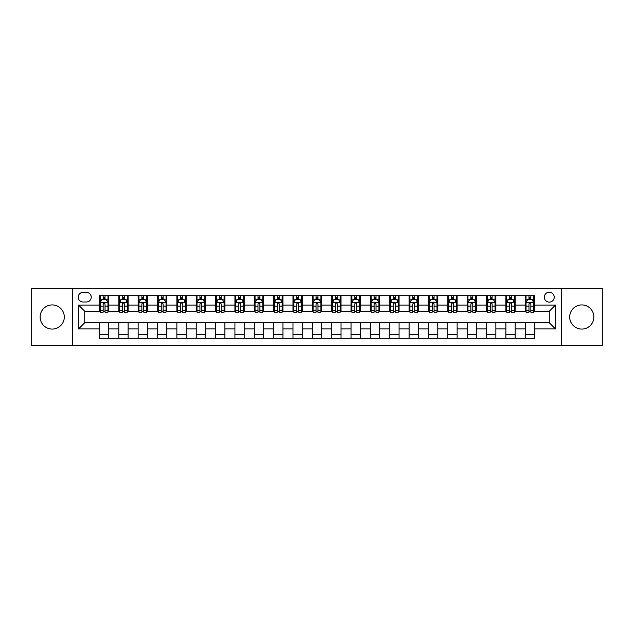 <?xml version="1.0" encoding="UTF-8"?>
<svg xmlns="http://www.w3.org/2000/svg" width="634" height="634" viewBox="0 0 634 634"><rect width="100%" height="100%" fill="white"/><g stroke="black" fill="none" stroke-linecap="round" stroke-linejoin="round"><path stroke-width="0.95" d="M581.782 304.922A12.078 12.078 0 0 0 569.704 317A12.078 12.078 0 0 0 581.782 329.078A12.078 12.078 0 0 0 593.86 317A12.078 12.078 0 0 0 581.782 304.922M52.218 304.922A12.078 12.078 0 0 0 40.14 317A12.078 12.078 0 0 0 52.218 329.078A12.078 12.078 0 0 0 64.296 317A12.078 12.078 0 0 0 52.218 304.922M549.266 292.226A4.953 4.953 0 0 0 544.313 297.18A4.953 4.953 0 0 0 549.266 302.133A4.953 4.953 0 0 0 554.219 297.18A4.953 4.953 0 0 0 549.266 292.226M561.653 345.649L602.3 345.649L602.3 288.351L561.653 288.351L561.653 345.649L72.347 345.649L72.347 288.351L31.7 288.351L31.7 345.649L72.347 345.649M83.03 301.982L86.438 301.982A4.803 4.803 0 0 0 91.241 297.18A4.803 4.803 0 0 0 86.438 292.377L83.03 292.377A4.803 4.803 0 0 0 78.228 297.18A4.803 4.803 0 0 0 83.03 301.982M561.653 288.351L72.347 288.351M99.443 328.919L78.537 328.919L78.537 305.081L99.443 305.081L99.443 311.27L84.734 311.27L84.734 322.73L99.443 322.73L99.443 338.294L534.557 338.294L534.557 322.73L549.266 322.73L549.266 311.27L534.557 311.27L534.557 305.081L555.463 305.081L555.463 328.919L534.557 328.919M534.557 305.081L534.557 295.706L99.443 295.706L99.443 305.081M525.269 295.706L525.269 311.27L526.038 311.27M528.978 311.27L530.84 311.27M533.78 311.27L534.557 311.27M525.269 311.27L514.428 311.27M505.908 295.706L505.908 311.27L506.685 311.27M509.625 311.27L511.487 311.27M505.908 311.27L495.067 311.27M486.555 295.706L486.555 311.27L487.332 311.27M490.272 311.27L492.127 311.27M486.555 311.27L475.714 311.27M467.203 295.706L467.203 311.27L467.971 311.27M470.911 311.27L472.774 311.27M467.203 311.27L456.361 311.27M447.842 295.706L447.842 311.27L448.618 311.27M451.559 311.27L453.421 311.27M447.842 311.27L437 311.27M428.489 295.706L428.489 311.27L429.266 311.27M432.206 311.27L434.06 311.27M428.489 311.27L417.647 311.27M409.136 295.706L409.136 311.27L409.905 311.27M412.845 311.27L414.707 311.27M409.136 311.27L398.295 311.27M389.775 295.706L389.775 311.27L390.552 311.27M393.492 311.27L395.354 311.27M389.775 311.27L378.934 311.27M370.422 295.706L370.422 311.27L371.199 311.27M374.139 311.27L375.994 311.27M370.422 311.27L359.581 311.27M351.07 295.706L351.07 311.27L351.838 311.27M354.778 311.27L356.641 311.27M351.07 311.27L340.228 311.27M331.709 295.706L331.709 311.27L332.485 311.27M335.426 311.27L337.288 311.27M331.709 311.27L320.867 311.27M312.356 295.706L312.356 311.27L313.133 311.27M316.073 311.27L317.927 311.27M312.356 311.27L301.515 311.27M293.003 295.706L293.003 311.27L293.772 311.27M296.712 311.27L298.574 311.27M293.003 311.27L282.162 311.27M273.642 295.706L273.642 311.27L274.419 311.27M277.359 311.27L279.222 311.27M273.642 311.27L262.801 311.27M254.289 295.706L254.289 311.27L255.066 311.27M258.006 311.27L259.861 311.27M254.289 311.27L243.448 311.27M234.937 295.706L234.937 311.27L235.705 311.27M238.646 311.27L240.508 311.27M234.937 311.27L224.095 311.27M215.576 295.706L215.576 311.27L216.352 311.27M219.293 311.27L221.155 311.27M215.576 311.27L204.734 311.27M196.223 295.706L196.223 311.27L197 311.27M199.94 311.27L201.794 311.27M196.223 311.27L185.382 311.27M176.87 295.706L176.87 311.27L177.639 311.27M180.579 311.27L182.441 311.27M176.87 311.27L166.029 311.27M157.509 295.706L157.509 311.27L158.286 311.27M161.226 311.27L163.089 311.27M157.509 311.27L146.668 311.27M138.157 295.706L138.157 311.27L138.933 311.27M141.873 311.27L143.728 311.27M138.157 311.27L127.315 311.27M118.804 295.706L118.804 311.27L119.572 311.27M122.513 311.27L124.375 311.27M118.804 311.27L107.962 311.27M99.443 311.27L100.22 311.27M103.16 311.27L105.022 311.27M99.443 322.73L108.731 322.73L108.731 338.294M534.557 322.73L108.731 322.73M108.731 295.706L108.731 311.27M99.443 299.581L100.22 299.581M103.16 299.581L105.022 299.581M107.962 299.581L108.731 299.581M99.443 334.419L108.731 334.419M118.804 322.73L118.804 338.294M128.092 295.706L128.092 311.27M118.804 299.581L119.572 299.581M122.513 299.581L124.375 299.581M127.315 299.581L128.092 299.581M128.092 322.73L128.092 338.294M118.804 334.419L128.092 334.419M138.157 322.73L138.157 338.294M147.445 322.73L147.445 338.294M138.157 334.419L147.445 334.419M147.445 295.706L147.445 311.27M138.157 299.581L138.933 299.581M141.873 299.581L143.728 299.581M146.668 299.581L147.445 299.581M157.509 322.73L157.509 338.294M166.797 322.73L166.797 338.294M157.509 334.419L166.797 334.419M166.797 295.706L166.797 311.27M157.509 299.581L158.286 299.581M161.226 299.581L163.089 299.581M166.029 299.581L166.797 299.581M176.87 322.73L176.87 338.294M186.158 322.73L186.158 338.294M176.87 334.419L186.158 334.419M186.158 295.706L186.158 311.27M176.87 299.581L177.639 299.581M180.579 299.581L182.441 299.581M185.382 299.581L186.158 299.581M196.223 322.73L196.223 338.294M205.511 322.73L205.511 338.294M196.223 334.419L205.511 334.419M205.511 295.706L205.511 311.27M196.223 299.581L197 299.581M199.94 299.581L201.794 299.581M204.734 299.581L205.511 299.581M215.576 322.73L215.576 338.294M224.864 322.73L224.864 338.294M215.576 334.419L224.864 334.419M224.864 295.706L224.864 311.27M215.576 299.581L216.352 299.581M219.293 299.581L221.155 299.581M224.095 299.581L224.864 299.581M234.937 322.73L234.937 338.294M244.225 322.73L244.225 338.294M234.937 334.419L244.225 334.419M244.225 295.706L244.225 311.27M234.937 299.581L235.705 299.581M238.646 299.581L240.508 299.581M243.448 299.581L244.225 299.581M254.289 322.73L254.289 338.294M263.578 322.73L263.578 338.294M254.289 334.419L263.578 334.419M263.578 295.706L263.578 311.27M254.289 299.581L255.066 299.581M258.006 299.581L259.861 299.581M262.801 299.581L263.578 299.581M273.642 322.73L273.642 338.294M282.93 322.73L282.93 338.294M273.642 334.419L282.93 334.419M282.93 295.706L282.93 311.27M273.642 299.581L274.419 299.581M277.359 299.581L279.222 299.581M282.162 299.581L282.93 299.581M293.003 322.73L293.003 338.294M302.291 322.73L302.291 338.294M293.003 334.419L302.291 334.419M302.291 295.706L302.291 311.27M293.003 299.581L293.772 299.581M296.712 299.581L298.574 299.581M301.515 299.581L302.291 299.581M312.356 322.73L312.356 338.294M321.644 322.73L321.644 338.294M312.356 334.419L321.644 334.419M321.644 295.706L321.644 311.27M312.356 299.581L313.133 299.581M316.073 299.581L317.927 299.581M320.867 299.581L321.644 299.581M331.709 322.73L331.709 338.294M340.997 322.73L340.997 338.294M331.709 334.419L340.997 334.419M340.997 295.706L340.997 311.27M331.709 299.581L332.485 299.581M335.426 299.581L337.288 299.581M340.228 299.581L340.997 299.581M351.07 322.73L351.07 338.294M360.358 322.73L360.358 338.294M351.07 334.419L360.358 334.419M360.358 295.706L360.358 311.27M351.07 299.581L351.838 299.581M354.778 299.581L356.641 299.581M359.581 299.581L360.358 299.581M370.422 322.73L370.422 338.294M379.711 322.73L379.711 338.294M370.422 334.419L379.711 334.419M379.711 295.706L379.711 311.27M370.422 299.581L371.199 299.581M374.139 299.581L375.994 299.581M378.934 299.581L379.711 299.581M389.775 322.73L389.775 338.294M399.063 322.73L399.063 338.294M389.775 334.419L399.063 334.419M399.063 295.706L399.063 311.27M389.775 299.581L390.552 299.581M393.492 299.581L395.354 299.581M398.295 299.581L399.063 299.581M409.136 322.73L409.136 338.294M418.424 322.73L418.424 338.294M409.136 334.419L418.424 334.419M418.424 295.706L418.424 311.27M409.136 299.581L409.905 299.581M412.845 299.581L414.707 299.581M417.647 299.581L418.424 299.581M428.489 322.73L428.489 338.294M437.777 322.73L437.777 338.294M428.489 334.419L437.777 334.419M437.777 295.706L437.777 311.27M428.489 299.581L429.266 299.581M432.206 299.581L434.06 299.581M437 299.581L437.777 299.581M447.842 322.73L447.842 338.294M457.13 322.73L457.13 338.294M447.842 334.419L457.13 334.419M457.13 295.706L457.13 311.27M447.842 299.581L448.618 299.581M451.559 299.581L453.421 299.581M456.361 299.581L457.13 299.581M467.203 322.73L467.203 338.294M476.491 322.73L476.491 338.294M467.203 334.419L476.491 334.419M476.491 295.706L476.491 311.27M467.203 299.581L467.971 299.581M470.911 299.581L472.774 299.581M475.714 299.581L476.491 299.581M486.555 322.73L486.555 338.294M495.843 322.73L495.843 338.294M486.555 334.419L495.843 334.419M495.843 295.706L495.843 311.27M486.555 299.581L487.332 299.581M490.272 299.581L492.127 299.581M495.067 299.581L495.843 299.581M505.908 322.73L505.908 338.294M515.196 322.73L515.196 338.294M505.908 334.419L515.196 334.419M515.196 295.706L515.196 311.27M505.908 299.581L506.685 299.581M509.625 299.581L511.487 299.581M514.428 299.581L515.196 299.581M525.269 322.73L525.269 338.294M525.269 334.419L534.557 334.419M525.269 299.581L526.038 299.581M528.978 299.581L530.84 299.581M533.78 299.581L534.557 299.581M84.734 311.27L78.537 305.081M84.734 322.73L78.537 328.919M555.463 305.081L549.266 311.27M555.463 328.919L549.266 322.73M105.022 297.718L103.16 297.718M107.962 310.256L105.022 310.256L105.022 312.197L107.962 312.197L107.962 302.751L106.409 299.66L101.765 299.66L100.22 302.751L100.22 312.197L103.16 312.197L103.16 310.256L100.22 310.256M100.22 302.751L100.22 295.706M107.962 302.751L107.962 295.706M103.16 299.66L103.16 295.706M105.022 295.706L105.022 299.66M105.022 310.256L105.022 303.916C104.404 302.719 103.778 302.719 103.16 303.916L103.16 310.256M124.375 297.718L122.513 297.718M127.315 310.256L124.375 310.256L124.375 312.197L127.315 312.197L127.315 302.751L125.77 299.66L121.126 299.66L119.572 302.751L119.572 312.197L122.513 312.197L122.513 310.256L119.572 310.256M119.572 302.751L119.572 295.706M127.315 302.751L127.315 295.706M122.513 299.66L122.513 295.706M124.375 295.706L124.375 299.66M124.375 310.256L124.375 303.916C123.757 302.719 123.139 302.719 122.513 303.916L122.513 310.256M143.728 297.718L141.873 297.718M146.668 310.256L143.728 310.256L143.728 312.197L146.668 312.197L146.668 302.751L145.123 299.66L140.479 299.66L138.933 302.751L138.933 312.197L141.873 312.197L141.873 310.256L138.933 310.256M138.933 302.751L138.933 295.706M146.668 302.751L146.668 295.706M141.873 299.66L141.873 295.706M143.728 295.706L143.728 299.66M143.728 310.256L143.728 303.916C143.11 302.719 142.492 302.719 141.873 303.916L141.873 310.256M163.089 297.718L161.226 297.718M166.029 310.256L163.089 310.256L163.089 312.197L166.029 312.197L166.029 302.751L164.475 299.66L159.831 299.66L158.286 302.751L158.286 312.197L161.226 312.197L161.226 310.256L158.286 310.256M158.286 302.751L158.286 295.706M166.029 302.751L166.029 295.706M161.226 299.66L161.226 295.706M163.089 295.706L163.089 299.66M163.089 310.256L163.089 303.916C162.47 302.719 161.844 302.719 161.226 303.916L161.226 310.256M182.441 297.718L180.579 297.718M185.382 310.256L182.441 310.256L182.441 312.197L185.382 312.197L185.382 302.751L183.836 299.66L179.192 299.66L177.639 302.751L177.639 312.197L180.579 312.197L180.579 310.256L177.639 310.256M177.639 302.751L177.639 295.706M185.382 302.751L185.382 295.706M180.579 299.66L180.579 295.706M182.441 295.706L182.441 299.66M182.441 310.256L182.441 303.916C181.823 302.719 181.205 302.719 180.579 303.916L180.579 310.256M201.794 297.718L199.94 297.718M204.734 310.256L201.794 310.256L201.794 312.197L204.734 312.197L204.734 302.751L203.189 299.66L198.545 299.66L197 302.751L197 312.197L199.94 312.197L199.94 310.256L197 310.256M197 302.751L197 295.706M204.734 302.751L204.734 295.706M199.94 299.66L199.94 295.706M201.794 295.706L201.794 299.66M201.794 310.256L201.794 303.916C201.176 302.719 200.558 302.719 199.94 303.916L199.94 310.256M221.155 297.718L219.293 297.718M224.095 310.256L221.155 310.256L221.155 312.197L224.095 312.197L224.095 302.751L222.542 299.66L217.898 299.66L216.352 302.751L216.352 312.197L219.293 312.197L219.293 310.256L216.352 310.256M216.352 302.751L216.352 295.706M224.095 302.751L224.095 295.706M219.293 299.66L219.293 295.706M221.155 295.706L221.155 299.66M221.155 310.256L221.155 303.916C220.537 302.719 219.911 302.719 219.293 303.916L219.293 310.256M240.508 297.718L238.646 297.718M243.448 310.256L240.508 310.256L240.508 312.197L243.448 312.197L243.448 302.751L241.903 299.66L237.259 299.66L235.705 302.751L235.705 312.197L238.646 312.197L238.646 310.256L235.705 310.256M235.705 302.751L235.705 295.706M243.448 302.751L243.448 295.706M238.646 299.66L238.646 295.706M240.508 295.706L240.508 299.66M240.508 310.256L240.508 303.916C239.89 302.719 239.272 302.719 238.646 303.916L238.646 310.256M259.861 297.718L258.006 297.718M262.801 310.256L259.861 310.256L259.861 312.197L262.801 312.197L262.801 302.751L261.256 299.66L256.611 299.66L255.066 302.751L255.066 312.197L258.006 312.197L258.006 310.256L255.066 310.256M255.066 302.751L255.066 295.706M262.801 302.751L262.801 295.706M258.006 299.66L258.006 295.706M259.861 295.706L259.861 299.66M259.861 310.256L259.861 303.916C259.243 302.719 258.624 302.719 258.006 303.916L258.006 310.256M279.222 297.718L277.359 297.718M282.162 310.256L279.222 310.256L279.222 312.197L282.162 312.197L282.162 302.751L280.608 299.66L275.964 299.66L274.419 302.751L274.419 312.197L277.359 312.197L277.359 310.256L274.419 310.256M274.419 302.751L274.419 295.706M282.162 302.751L282.162 295.706M277.359 299.66L277.359 295.706M279.222 295.706L279.222 299.66M279.222 310.256L279.222 303.916C278.603 302.719 277.977 302.719 277.359 303.916L277.359 310.256M298.574 297.718L296.712 297.718M301.515 310.256L298.574 310.256L298.574 312.197L301.515 312.197L301.515 302.751L299.969 299.66L295.325 299.66L293.772 302.751L293.772 312.197L296.712 312.197L296.712 310.256L293.772 310.256M293.772 302.751L293.772 295.706M301.515 302.751L301.515 295.706M296.712 299.66L296.712 295.706M298.574 295.706L298.574 299.66M298.574 310.256L298.574 303.916C297.956 302.719 297.338 302.719 296.712 303.916L296.712 310.256M317.927 297.718L316.073 297.718M320.867 310.256L317.927 310.256L317.927 312.197L320.867 312.197L320.867 302.751L319.322 299.66L314.678 299.66L313.133 302.751L313.133 312.197L316.073 312.197L316.073 310.256L313.133 310.256M313.133 302.751L313.133 295.706M320.867 302.751L320.867 295.706M316.073 299.66L316.073 295.706M317.927 295.706L317.927 299.66M317.927 310.256L317.927 303.916C317.309 302.719 316.691 302.719 316.073 303.916L316.073 310.256M337.288 297.718L335.426 297.718M340.228 310.256L337.288 310.256L337.288 312.197L340.228 312.197L340.228 302.751L338.675 299.66L334.031 299.66L332.485 302.751L332.485 312.197L335.426 312.197L335.426 310.256L332.485 310.256M332.485 302.751L332.485 295.706M340.228 302.751L340.228 295.706M335.426 299.66L335.426 295.706M337.288 295.706L337.288 299.66M337.288 310.256L337.288 303.916C336.67 302.719 336.044 302.719 335.426 303.916L335.426 310.256M356.641 297.718L354.778 297.718M359.581 310.256L356.641 310.256L356.641 312.197L359.581 312.197L359.581 302.751L358.036 299.66L353.392 299.66L351.838 302.751L351.838 312.197L354.778 312.197L354.778 310.256L351.838 310.256M351.838 302.751L351.838 295.706M359.581 302.751L359.581 295.706M354.778 299.66L354.778 295.706M356.641 295.706L356.641 299.66M356.641 310.256L356.641 303.916C356.023 302.719 355.405 302.719 354.778 303.916L354.778 310.256M375.994 297.718L374.139 297.718M378.934 310.256L375.994 310.256L375.994 312.197L378.934 312.197L378.934 302.751L377.388 299.66L372.744 299.66L371.199 302.751L371.199 312.197L374.139 312.197L374.139 310.256L371.199 310.256M371.199 302.751L371.199 295.706M378.934 302.751L378.934 295.706M374.139 299.66L374.139 295.706M375.994 295.706L375.994 299.66M375.994 310.256L375.994 303.916C375.376 302.719 374.757 302.719 374.139 303.916L374.139 310.256M395.354 297.718L393.492 297.718M398.295 310.256L395.354 310.256L395.354 312.197L398.295 312.197L398.295 302.751L396.741 299.66L392.097 299.66L390.552 302.751L390.552 312.197L393.492 312.197L393.492 310.256L390.552 310.256M390.552 302.751L390.552 295.706M398.295 302.751L398.295 295.706M393.492 299.66L393.492 295.706M395.354 295.706L395.354 299.66M395.354 310.256L395.354 303.916C394.736 302.719 394.11 302.719 393.492 303.916L393.492 310.256M414.707 297.718L412.845 297.718M417.647 310.256L414.707 310.256L414.707 312.197L417.647 312.197L417.647 302.751L416.102 299.66L411.458 299.66L409.905 302.751L409.905 312.197L412.845 312.197L412.845 310.256L409.905 310.256M409.905 302.751L409.905 295.706M417.647 302.751L417.647 295.706M412.845 299.66L412.845 295.706M414.707 295.706L414.707 299.66M414.707 310.256L414.707 303.916C414.089 302.719 413.471 302.719 412.845 303.916L412.845 310.256M434.06 297.718L432.206 297.718M437 310.256L434.06 310.256L434.06 312.197L437 312.197L437 302.751L435.455 299.66L430.811 299.66L429.266 302.751L429.266 312.197L432.206 312.197L432.206 310.256L429.266 310.256M429.266 302.751L429.266 295.706M437 302.751L437 295.706M432.206 299.66L432.206 295.706M434.06 295.706L434.06 299.66M434.06 310.256L434.06 303.916C433.442 302.719 432.824 302.719 432.206 303.916L432.206 310.256M453.421 297.718L451.559 297.718M456.361 310.256L453.421 310.256L453.421 312.197L456.361 312.197L456.361 302.751L454.808 299.66L450.164 299.66L448.618 302.751L448.618 312.197L451.559 312.197L451.559 310.256L448.618 310.256M448.618 302.751L448.618 295.706M456.361 302.751L456.361 295.706M451.559 299.66L451.559 295.706M453.421 295.706L453.421 299.66M453.421 310.256L453.421 303.916C452.803 302.719 452.177 302.719 451.559 303.916L451.559 310.256M472.774 297.718L470.911 297.718M475.714 310.256L472.774 310.256L472.774 312.197L475.714 312.197L475.714 302.751L474.169 299.66L469.525 299.66L467.971 302.751L467.971 312.197L470.911 312.197L470.911 310.256L467.971 310.256M467.971 302.751L467.971 295.706M475.714 302.751L475.714 295.706M470.911 299.66L470.911 295.706M472.774 295.706L472.774 299.66M472.774 310.256L472.774 303.916C472.156 302.719 471.537 302.719 470.911 303.916L470.911 310.256M492.127 297.718L490.272 297.718M495.067 310.256L492.127 310.256L492.127 312.197L495.067 312.197L495.067 302.751L493.521 299.66L488.877 299.66L487.332 302.751L487.332 312.197L490.272 312.197L490.272 310.256L487.332 310.256M487.332 302.751L487.332 295.706M495.067 302.751L495.067 295.706M490.272 299.66L490.272 295.706M492.127 295.706L492.127 299.66M492.127 310.256L492.127 303.916C491.509 302.719 490.89 302.719 490.272 303.916L490.272 310.256M511.487 297.718L509.625 297.718M514.428 310.256L511.487 310.256L511.487 312.197L514.428 312.197L514.428 302.751L512.874 299.66L508.23 299.66L506.685 302.751L506.685 312.197L509.625 312.197L509.625 310.256L506.685 310.256M506.685 302.751L506.685 295.706M514.428 302.751L514.428 295.706M509.625 299.66L509.625 295.706M511.487 295.706L511.487 299.66M511.487 310.256L511.487 303.916C510.869 302.719 510.243 302.719 509.625 303.916L509.625 310.256M530.84 297.718L528.978 297.718M533.78 310.256L530.84 310.256L530.84 312.197L533.78 312.197L533.78 302.751L532.235 299.66L527.591 299.66L526.038 302.751L526.038 312.197L528.978 312.197L528.978 310.256L526.038 310.256M526.038 302.751L526.038 295.706M533.78 302.751L533.78 295.706M528.978 299.66L528.978 295.706M530.84 295.706L530.84 299.66M530.84 310.256L530.84 303.916C530.222 302.719 529.604 302.719 528.978 303.916L528.978 310.256M118.804 328.919L108.731 328.919M118.804 305.081L108.731 305.081M138.157 305.081L128.092 305.081M138.157 328.919L128.092 328.919M157.509 305.081L147.445 305.081M157.509 328.919L147.445 328.919M176.87 305.081L166.797 305.081M176.87 328.919L166.797 328.919M196.223 305.081L186.158 305.081M196.223 328.919L186.158 328.919M215.576 305.081L205.511 305.081M215.576 328.919L205.511 328.919M234.937 305.081L224.864 305.081M234.937 328.919L224.864 328.919M254.289 305.081L244.225 305.081M254.289 328.919L244.225 328.919M273.642 305.081L263.578 305.081M273.642 328.919L263.578 328.919M293.003 305.081L282.93 305.081M293.003 328.919L282.93 328.919M312.356 305.081L302.291 305.081M312.356 328.919L302.291 328.919M331.709 305.081L321.644 305.081M331.709 328.919L321.644 328.919M351.07 305.081L340.997 305.081M351.07 328.919L340.997 328.919M370.422 305.081L360.358 305.081M370.422 328.919L360.358 328.919M389.775 305.081L379.711 305.081M389.775 328.919L379.711 328.919M409.136 305.081L399.063 305.081M409.136 328.919L399.063 328.919M428.489 305.081L418.424 305.081M428.489 328.919L418.424 328.919M447.842 305.081L437.777 305.081M447.842 328.919L437.777 328.919M467.203 305.081L457.13 305.081M467.203 328.919L457.13 328.919M486.555 305.081L476.491 305.081M486.555 328.919L476.491 328.919M505.908 305.081L495.843 305.081M505.908 328.919L495.843 328.919M525.269 305.081L515.196 305.081M525.269 328.919L515.196 328.919M107.923 302.68L100.259 302.68M100.22 299.842L101.678 299.842M106.504 299.842L107.962 299.842M103.16 306.111L100.22 306.111M107.962 306.111L105.022 306.111M105.022 298.709L103.16 298.709M127.275 302.68L119.612 302.68M119.572 299.842L121.031 299.842M125.857 299.842L127.315 299.842M122.513 306.111L119.572 306.111M127.315 306.111L124.375 306.111M124.375 298.709L122.513 298.709M146.636 302.68L138.965 302.68M138.933 299.842L140.383 299.842M145.218 299.842L146.668 299.842M141.873 306.111L138.933 306.111M146.668 306.111L143.728 306.111M143.728 298.709L141.873 298.709M165.989 302.68L158.326 302.68M158.286 299.842L159.744 299.842M164.571 299.842L166.029 299.842M161.226 306.111L158.286 306.111M166.029 306.111L163.089 306.111M163.089 298.709L161.226 298.709M185.342 302.68L177.678 302.68M177.639 299.842L179.097 299.842M183.923 299.842L185.382 299.842M180.579 306.111L177.639 306.111M185.382 306.111L182.441 306.111M182.441 298.709L180.579 298.709M204.703 302.68L197.031 302.68M197 299.842L198.45 299.842M203.284 299.842L204.734 299.842M199.94 306.111L197 306.111M204.734 306.111L201.794 306.111M201.794 298.709L199.94 298.709M224.056 302.68L216.392 302.68M216.352 299.842L217.811 299.842M222.637 299.842L224.095 299.842M219.293 306.111L216.352 306.111M224.095 306.111L221.155 306.111M221.155 298.709L219.293 298.709M243.408 302.68L235.745 302.68M235.705 299.842L237.164 299.842M241.99 299.842L243.448 299.842M238.646 306.111L235.705 306.111M243.448 306.111L240.508 306.111M240.508 298.709L238.646 298.709M262.769 302.68L255.098 302.68M255.066 299.842L256.516 299.842M261.351 299.842L262.801 299.842M258.006 306.111L255.066 306.111M262.801 306.111L259.861 306.111M259.861 298.709L258.006 298.709M282.122 302.68L274.459 302.68M274.419 299.842L275.877 299.842M280.703 299.842L282.162 299.842M277.359 306.111L274.419 306.111M282.162 306.111L279.222 306.111M279.222 298.709L277.359 298.709M301.475 302.68L293.811 302.68M293.772 299.842L295.23 299.842M300.056 299.842L301.515 299.842M296.712 306.111L293.772 306.111M301.515 306.111L298.574 306.111M298.574 298.709L296.712 298.709M320.836 302.68L313.164 302.68M313.133 299.842L314.583 299.842M319.417 299.842L320.867 299.842M316.073 306.111L313.133 306.111M320.867 306.111L317.927 306.111M317.927 298.709L316.073 298.709M340.189 302.68L332.525 302.68M332.485 299.842L333.944 299.842M338.77 299.842L340.228 299.842M335.426 306.111L332.485 306.111M340.228 306.111L337.288 306.111M337.288 298.709L335.426 298.709M359.541 302.68L351.878 302.68M351.838 299.842L353.296 299.842M358.123 299.842L359.581 299.842M354.778 306.111L351.838 306.111M359.581 306.111L356.641 306.111M356.641 298.709L354.778 298.709M378.902 302.68L371.231 302.68M371.199 299.842L372.649 299.842M377.484 299.842L378.934 299.842M374.139 306.111L371.199 306.111M378.934 306.111L375.994 306.111M375.994 298.709L374.139 298.709M398.255 302.68L390.592 302.68M390.552 299.842L392.01 299.842M396.836 299.842L398.295 299.842M393.492 306.111L390.552 306.111M398.295 306.111L395.354 306.111M395.354 298.709L393.492 298.709M417.608 302.68L409.944 302.68M409.905 299.842L411.363 299.842M416.189 299.842L417.647 299.842M412.845 306.111L409.905 306.111M417.647 306.111L414.707 306.111M414.707 298.709L412.845 298.709M436.969 302.68L429.297 302.68M429.266 299.842L430.716 299.842M435.55 299.842L437 299.842M432.206 306.111L429.266 306.111M437 306.111L434.06 306.111M434.06 298.709L432.206 298.709M456.321 302.68L448.658 302.68M448.618 299.842L450.077 299.842M454.903 299.842L456.361 299.842M451.559 306.111L448.618 306.111M456.361 306.111L453.421 306.111M453.421 298.709L451.559 298.709M475.674 302.68L468.011 302.68M467.971 299.842L469.429 299.842M474.256 299.842L475.714 299.842M470.911 306.111L467.971 306.111M475.714 306.111L472.774 306.111M472.774 298.709L470.911 298.709M495.035 302.68L487.364 302.68M487.332 299.842L488.782 299.842M493.617 299.842L495.067 299.842M490.272 306.111L487.332 306.111M495.067 306.111L492.127 306.111M492.127 298.709L490.272 298.709M514.388 302.68L506.724 302.68M506.685 299.842L508.143 299.842M512.969 299.842L514.428 299.842M509.625 306.111L506.685 306.111M514.428 306.111L511.487 306.111M511.487 298.709L509.625 298.709M533.741 302.68L526.077 302.68M526.038 299.842L527.496 299.842M532.322 299.842L533.78 299.842M528.978 306.111L526.038 306.111M533.78 306.111L530.84 306.111M530.84 298.709L528.978 298.709"/></g></svg>
